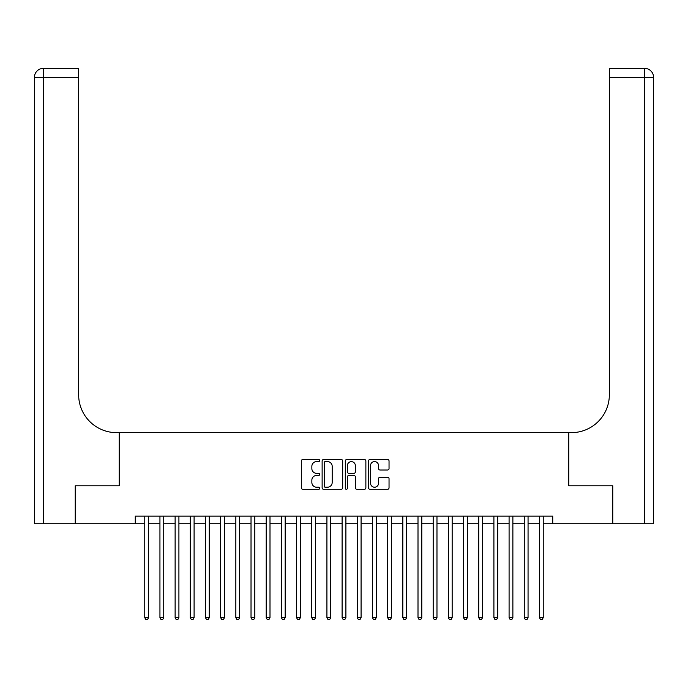 <?xml version="1.0" encoding="UTF-8"?>
<svg xmlns="http://www.w3.org/2000/svg" width="688" height="688" viewBox="0 0 688 688"><rect width="100%" height="100%" fill="white"/><g stroke="black" fill="none" stroke-linecap="round" stroke-linejoin="round"><path stroke-width="1.03" d="M319.714 460.539A1.041 1.041 0 0 0 318.673 459.498L302.84 459.498A1.488 1.488 0 0 0 301.344 460.986L301.344 487.809A1.488 1.488 0 0 0 302.84 489.297L318.673 489.297A1.041 1.041 0 0 0 319.714 488.256A1.041 1.041 0 0 0 318.673 487.216L316.618 487.216A4.764 4.764 0 0 1 311.853 482.443L311.853 480.207A4.764 4.764 0 0 1 316.618 475.442L318.673 475.442A1.041 1.041 0 0 0 319.714 474.402A1.041 1.041 0 0 0 318.673 473.353L316.618 473.353A4.764 4.764 0 0 1 311.853 468.588L311.853 466.352A4.764 4.764 0 0 1 316.618 461.588L318.673 461.588A1.041 1.041 0 0 0 319.714 460.539M387.55 469.999A1.488 1.488 0 0 0 389.038 468.511L389.038 460.986A1.488 1.488 0 0 0 387.55 459.498L369.963 459.498A1.488 1.488 0 0 0 368.476 460.986L368.476 487.809A1.488 1.488 0 0 0 369.963 489.297L387.55 489.297A1.488 1.488 0 0 0 389.038 487.809L389.038 478.719A1.488 1.488 0 0 0 387.55 477.231L380.025 477.231A1.488 1.488 0 0 0 378.529 478.719L378.529 483.225A3.982 3.982 0 0 1 374.547 487.216A3.982 3.982 0 0 1 370.557 483.225L370.557 465.57A3.982 3.982 0 0 1 374.547 461.588A3.982 3.982 0 0 1 378.529 465.57L378.529 468.511A1.488 1.488 0 0 0 380.025 469.999L387.55 469.999M135.269 523.731L75.689 523.731L75.689 485.78L119.334 485.78L119.334 432.649L568.666 432.649L568.666 485.78L612.311 485.78L612.311 523.731L552.731 523.731L552.731 516.146L135.269 516.146L135.269 523.731L144.764 523.731M342.693 460.986A1.488 1.488 0 0 0 341.205 459.498L323.627 459.498A1.488 1.488 0 0 0 322.13 460.986L322.13 487.809A1.488 1.488 0 0 0 323.627 489.297L341.205 489.297A1.488 1.488 0 0 0 342.693 487.809L342.693 460.986M346.795 459.498L364.373 459.498A1.488 1.488 0 0 1 365.87 460.986L365.87 487.809A1.488 1.488 0 0 1 364.373 489.297L356.848 489.297A1.488 1.488 0 0 1 355.361 487.809L355.361 476.93A1.488 1.488 0 0 0 353.873 475.442L348.876 475.442A1.488 1.488 0 0 0 347.388 476.93L347.388 488.256A1.041 1.041 0 0 1 346.348 489.297A1.041 1.041 0 0 1 345.307 488.256L345.307 460.986A1.488 1.488 0 0 1 346.795 459.498M148.556 523.731L159.943 523.731M163.735 523.731L175.122 523.731M178.914 523.731L190.301 523.731M194.093 523.731L205.48 523.731M209.272 523.731L220.659 523.731M224.46 523.731L235.838 523.731M239.639 523.731L251.025 523.731M254.818 523.731L266.204 523.731M269.997 523.731L281.383 523.731M285.176 523.731L296.562 523.731M300.355 523.731L311.741 523.731M315.534 523.731L326.92 523.731M330.722 523.731L342.099 523.731M345.901 523.731L357.278 523.731M361.08 523.731L372.466 523.731M376.259 523.731L387.645 523.731M391.438 523.731L402.824 523.731M406.617 523.731L418.003 523.731M421.796 523.731L433.182 523.731M436.975 523.731L448.361 523.731M452.162 523.731L463.54 523.731M467.341 523.731L478.728 523.731M482.52 523.731L493.907 523.731M497.699 523.731L509.086 523.731M512.878 523.731L524.265 523.731M528.057 523.731L539.444 523.731M543.236 523.731L552.731 523.731M325.261 461.588A1.041 1.041 0 0 0 324.22 462.628L324.22 486.167A1.041 1.041 0 0 0 325.261 487.216L327.419 487.216A4.764 4.764 0 0 0 332.192 482.443L332.192 466.352A4.764 4.764 0 0 0 327.419 461.588L325.261 461.588M355.361 465.647A3.982 3.982 0 0 0 351.379 461.657A3.982 3.982 0 0 0 347.388 465.647L347.388 471.865A1.488 1.488 0 0 0 348.876 473.353L353.873 473.353A1.488 1.488 0 0 0 355.361 471.865L355.361 465.647M148.556 516.146L148.556 617.695L144.764 617.695L144.764 516.146M148.556 617.695L147.413 619.673L145.899 619.673L144.764 617.695M75.233 485.78L119.179 485.78L119.179 432.649L116.599 432.649A37.952 37.952 0 0 1 78.647 394.706L78.647 77.434L43.507 77.434L43.507 523.731L75.233 523.731L75.233 485.78M43.507 523.731L34.4 523.731L34.4 77.434A9.107 9.107 0 0 1 43.507 68.327L78.647 68.327L78.647 77.434M78.647 68.327L43.507 68.327A9.107 9.107 0 0 0 34.4 77.434L43.507 77.434L43.507 68.327M116.599 432.649A37.952 37.952 0 0 1 78.647 394.706M644.493 523.731L644.493 77.434L653.6 77.434A9.107 9.107 0 0 0 644.493 68.327A9.107 9.107 0 0 1 653.6 77.434L653.6 523.731L612.767 523.731L612.767 485.78L568.821 485.78L568.821 432.649L571.401 432.649A37.952 37.952 0 0 0 609.353 394.706L609.353 68.327L644.493 68.327L609.353 68.327M653.6 523.731L653.6 77.434M571.401 432.649A37.952 37.952 0 0 0 609.353 394.706M163.735 516.146L163.735 617.695L159.943 617.695L159.943 516.146M163.735 617.695L162.6 619.673L161.078 619.673L159.943 617.695M178.914 516.146L178.914 617.695L175.122 617.695L175.122 516.146M178.914 617.695L177.779 619.673L176.257 619.673L175.122 617.695M194.093 516.146L194.093 617.695L190.301 617.695L190.301 516.146M194.093 617.695L192.958 619.673L191.436 619.673L190.301 617.695M209.272 516.146L209.272 617.695L205.48 617.695L205.48 516.146M209.272 617.695L208.137 619.673L206.615 619.673L205.48 617.695M224.46 516.146L224.46 617.695L220.659 617.695L220.659 516.146M224.46 617.695L223.316 619.673L221.803 619.673L220.659 617.695M239.639 516.146L239.639 617.695L235.838 617.695L235.838 516.146M239.639 617.695L238.495 619.673L236.982 619.673L235.838 617.695M254.818 516.146L254.818 617.695L251.025 617.695L251.025 516.146M254.818 617.695L253.674 619.673L252.161 619.673L251.025 617.695M269.997 516.146L269.997 617.695L266.204 617.695L266.204 516.146M269.997 617.695L268.862 619.673L267.34 619.673L266.204 617.695M285.176 516.146L285.176 617.695L281.383 617.695L281.383 516.146M285.176 617.695L284.041 619.673L282.519 619.673L281.383 617.695M300.355 516.146L300.355 617.695L296.562 617.695L296.562 516.146M300.355 617.695L299.22 619.673L297.698 619.673L296.562 617.695M315.534 516.146L315.534 617.695L311.741 617.695L311.741 516.146M315.534 617.695L314.399 619.673L312.877 619.673L311.741 617.695M330.722 516.146L330.722 617.695L326.92 617.695L326.92 516.146M330.722 617.695L329.578 619.673L328.064 619.673L326.92 617.695M345.901 516.146L345.901 617.695L342.099 617.695L342.099 516.146M345.901 617.695L344.757 619.673L343.243 619.673L342.099 617.695M361.08 516.146L361.08 617.695L357.278 617.695L357.278 516.146M361.08 617.695L359.936 619.673L358.422 619.673L357.278 617.695M376.259 516.146L376.259 617.695L372.466 617.695L372.466 516.146M376.259 617.695L375.123 619.673L373.601 619.673L372.466 617.695M391.438 516.146L391.438 617.695L387.645 617.695L387.645 516.146M391.438 617.695L390.302 619.673L388.78 619.673L387.645 617.695M406.617 516.146L406.617 617.695L402.824 617.695L402.824 516.146M406.617 617.695L405.481 619.673L403.959 619.673L402.824 617.695M421.796 516.146L421.796 617.695L418.003 617.695L418.003 516.146M421.796 617.695L420.66 619.673L419.138 619.673L418.003 617.695M436.975 516.146L436.975 617.695L433.182 617.695L433.182 516.146M436.975 617.695L435.839 619.673L434.326 619.673L433.182 617.695M452.162 516.146L452.162 617.695L448.361 617.695L448.361 516.146M452.162 617.695L451.018 619.673L449.505 619.673L448.361 617.695M467.341 516.146L467.341 617.695L463.54 617.695L463.54 516.146M467.341 617.695L466.197 619.673L464.684 619.673L463.54 617.695M482.52 516.146L482.52 617.695L478.728 617.695L478.728 516.146M482.52 617.695L481.385 619.673L479.863 619.673L478.728 617.695M497.699 516.146L497.699 617.695L493.907 617.695L493.907 516.146M497.699 617.695L496.564 619.673L495.042 619.673L493.907 617.695M512.878 516.146L512.878 617.695L509.086 617.695L509.086 516.146M512.878 617.695L511.743 619.673L510.221 619.673L509.086 617.695M528.057 516.146L528.057 617.695L524.265 617.695L524.265 516.146M528.057 617.695L526.922 619.673L525.4 619.673L524.265 617.695M543.236 516.146L543.236 617.695L539.444 617.695L539.444 516.146M543.236 617.695L542.101 619.673L540.587 619.673L539.444 617.695M644.493 68.327L644.493 77.434L609.353 77.434"/></g></svg>
